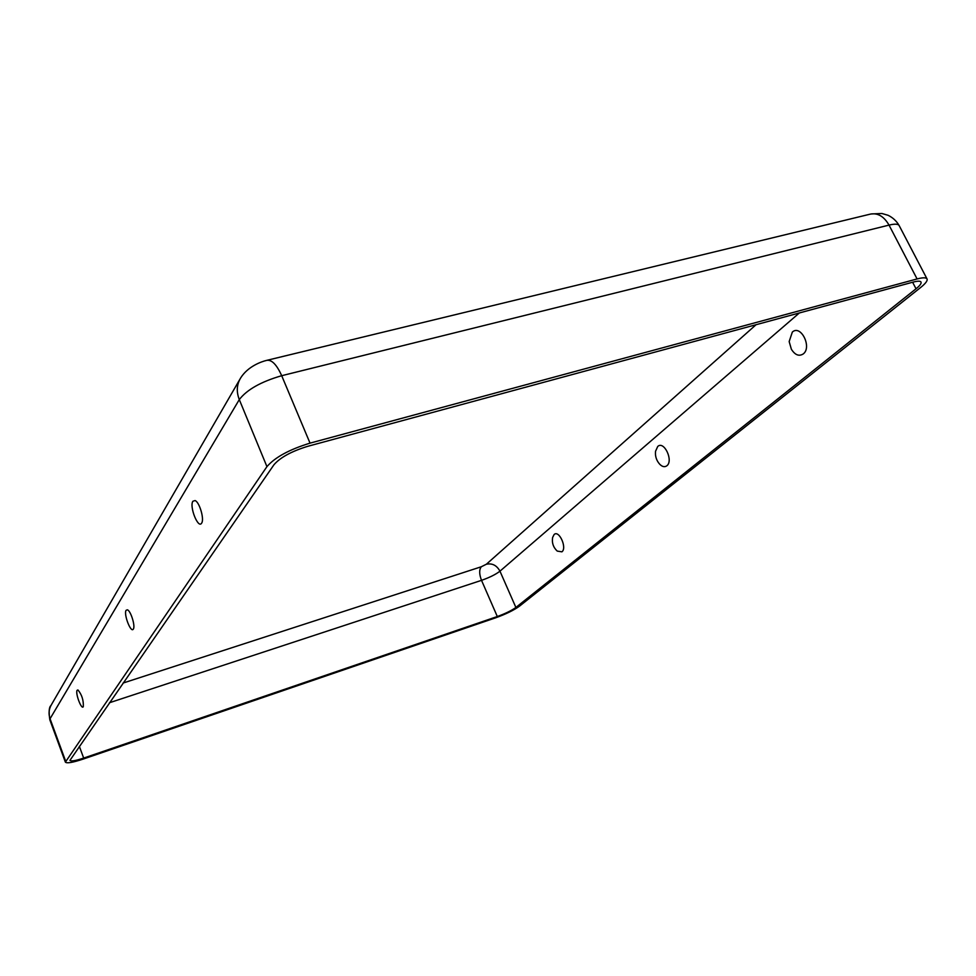 <?xml version="1.0" encoding="UTF-8"?>
<svg xmlns="http://www.w3.org/2000/svg" width="976" height="976" viewBox="0 0 976 976"><rect width="100%" height="100%" fill="white"/><g stroke="black" fill="none" stroke-linecap="round" stroke-linejoin="round"><path stroke-width="1.46" d="M192.894 501.261C189.161 506.495 198.213 529.224 201.629 523.136L201.715 522.99C204.472 519.025 199.421 501.957 195.066 500.554L192.894 501.261M83.277 706.722C81.472 710.113 75.091 692.96 77.141 690.252L77.946 689.947C81.838 694.668 83.631 700.243 83.302 706.673L83.277 706.722M133.334 629.069C130.906 633.509 123.415 613.953 126.124 610.281L127.392 609.817C130.686 610.647 135.505 626.067 133.383 628.983L133.334 629.069M792.329 332.084L789.157 341.563L791.377 349.249C795.05 355.032 799.002 356.594 803.236 353.946C812.313 347.249 800.735 324.13 792.329 332.084M666.815 465.808C664.656 467.345 662.277 466.809 659.691 464.198C656.409 460.489 655.03 456.182 655.543 451.266L657.726 446.471C664.058 440.383 673.708 460.818 666.815 465.808M561.908 551.83L557.247 551.098C553.282 547.365 551.745 542.815 552.636 537.447L554.124 534.506C559.065 529.7 567.312 547.987 561.908 551.83M267.29 360.229L870.141 214.171C877.619 212.622 883.914 216.269 889.026 225.102L917.086 278.953C922.808 277.452 926.126 277.44 927.041 278.929C927.737 280.649 925.59 283.516 920.6 287.53L519.342 606.279C513.754 610.281 505.873 614.124 495.71 617.796L82.887 759.182C72.59 762.585 66.758 763.574 65.38 762.134L49.837 719.837C48.666 711.919 49.02 707.161 50.911 705.575M916.025 288.786L515.889 607.45C511.509 610.598 505.312 613.623 497.309 616.527L83.68 758.084C75.591 760.755 71.016 761.524 69.943 760.389L273.988 464.71C280.307 457.427 291.568 451.29 307.757 446.313L913.182 282.088C917.696 280.905 920.307 280.893 921.027 282.064C921.576 283.406 919.917 285.651 916.025 288.786L912.621 282.247M917.086 278.953L310.026 443.141C289.311 449.509 274.951 457.341 266.936 466.638L65.38 762.134M756.071 324.703L486.353 564.238L481.327 566.751L123.074 683.054M481.327 566.751C479.082 569.581 479.143 574.12 481.522 580.342L497.309 616.527M486.353 564.238C492.221 563.018 496.747 565.336 499.956 571.18C495.662 574.474 489.513 577.536 481.522 580.342L109.458 702.744M79.337 746.335L83.68 758.084M799.356 312.967L499.956 571.18L515.889 607.45M927.041 278.929L899.177 225.615C898.152 223.894 894.772 223.736 889.026 225.102L281.698 375.699L310.026 443.141M266.936 466.638L239.291 399.587C236.241 391.669 236.704 384.422 240.718 377.846C247.989 366.268 261.617 361.547 266.704 360.376C271.706 359.485 276.696 364.585 281.698 375.699C261.056 381.689 246.916 389.656 239.291 399.587L50.057 718.739L65.636 761.158M239.718 379.566L51.569 704.44C48.849 708.942 48.336 713.712 50.057 718.739L49.837 719.837M789.157 341.563L791.377 349.249M899.177 225.615C896.566 221.064 892.881 217.636 888.123 215.306L881.889 213.488L871.019 213.964"/></g></svg>
